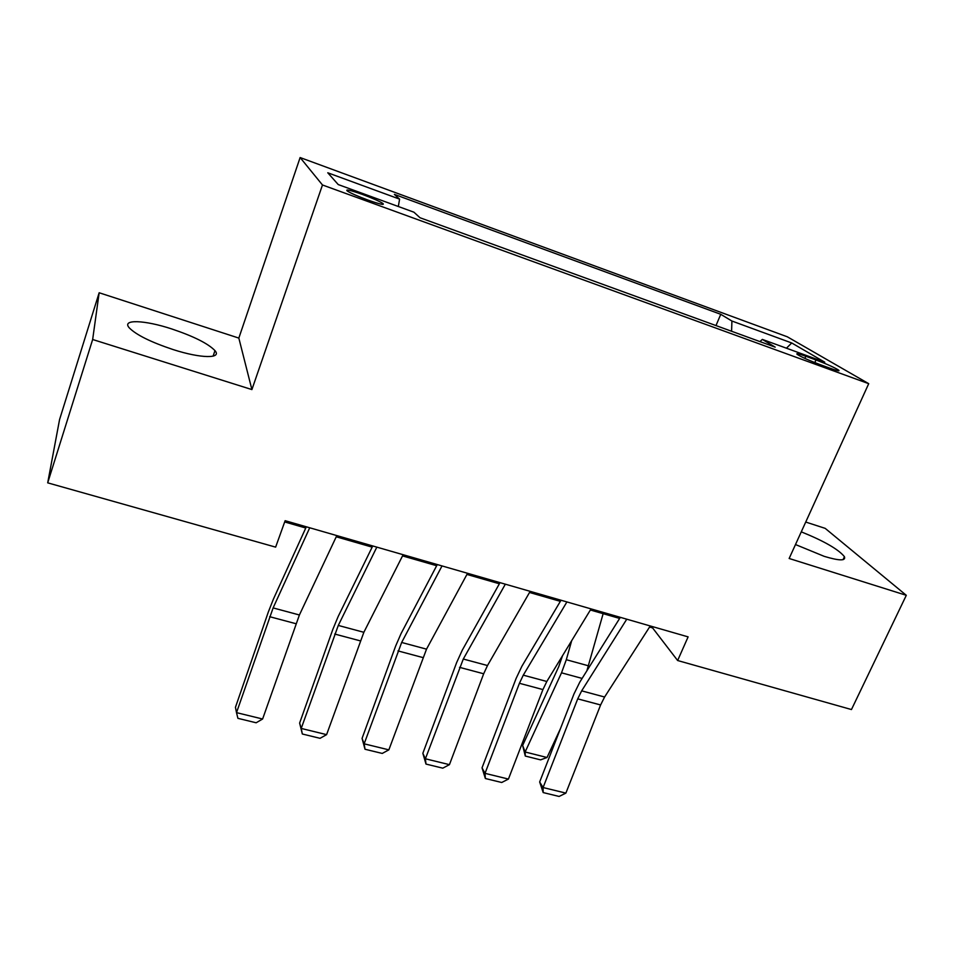<?xml version="1.0" encoding="UTF-8"?>
<svg xmlns="http://www.w3.org/2000/svg" width="954" height="954" viewBox="0 0 954 954"><rect width="100%" height="100%" fill="white"/><g stroke="black" fill="none" stroke-linecap="round" stroke-linejoin="round"><path stroke-width="1.43" d="M173.199 349.593C201.079 358.597 222.151 358.752 214.972 350.631C208.175 343.571 193.734 336.333 171.66 328.915C144.65 320.019 121.432 319.006 129.207 327.794C136.148 334.854 150.815 342.128 173.199 349.593M795.493 544.543L824.244 556.361C839.317 560.892 846.043 561 844.433 556.683C838.494 549.361 824.113 541.073 801.277 531.843M367.755 199.994C379.978 204.287 384.999 205.42 382.816 203.405C379.179 201.127 372.394 198.146 362.448 194.437C350.19 190.12 345.133 188.975 347.268 191.003C350.917 193.268 357.75 196.274 367.755 199.994M99.156 292.759L92.657 339.505L251.904 389.578L238.834 338.086L99.156 292.759L59.565 419.569L47.7 482.843L275.634 547.131L285.139 520.693L688.108 636.878L677.638 660.526L851.457 709.549L906.3 595.308L825.186 528.361L805.736 522.053M238.834 338.086L300.128 157.553L787.312 336.798L868.712 383.675L322.476 184.981L300.128 157.553M815.98 359.968L805.82 356.259C798.713 353.719 795.815 353.075 797.127 354.328C801.265 356.963 808.849 360.362 819.868 364.535L830.218 368.304C837.171 370.784 840.009 371.416 838.721 370.188C834.547 367.54 826.975 364.13 815.98 359.968L814.811 362.615M731.587 331.265L731.921 321.033L720.759 314.307L394.372 194.377L399.583 199.136L398.331 206.505M731.921 321.033L791.725 342.975L824.769 362.186L762.353 339.409L759.933 341.592M399.583 199.136L327.771 172.781L338.229 184.563L413.917 212.193L419.998 217.739L775.197 347.149L762.353 339.409M92.657 339.505L47.7 482.843M251.904 389.578L322.476 184.981M868.712 383.675L789.149 558.484L906.3 595.308M649.567 627.04L652.584 627.911L677.638 660.526M284.686 521.945L305.769 528.015M336.237 536.792L372.155 547.143M402.528 555.896L436.67 565.722M466.935 574.439L499.359 583.776M529.53 592.47L560.332 601.342M590.383 610L619.647 618.43M653.085 626.778L652.584 627.911M720.759 314.307L715.989 325.576M786.442 348.198L791.725 342.975M650.258 625.967L604.597 697.016L600.603 704.958L565.889 793.108L543.088 787.539L543.184 792.571L539.666 781.982L573.986 693.94L579.865 682.003L620.327 617.333M539.666 781.982L543.088 787.539L577.719 698.853L581.666 690.851L626.766 619.194M565.889 793.108L559.104 796.447L543.184 792.571M562.526 655.72L558.698 666.727L522.649 745.444L525.141 751.99L561.512 672.82L566.306 659.715L571.684 640.683M586.889 670.781L603.143 613.672M547.024 757.5L540.56 759.873L525.284 756.045L525.141 751.99L547.024 757.5L560.463 728.629M525.284 756.045L522.649 745.444M591.051 608.89L546.821 681.49L542.921 689.575L508.434 779.072L485.026 773.348L485.359 778.512L482.032 767.839L516.102 678.449L521.862 666.297L561 600.233M482.032 767.839L485.026 773.348L519.417 683.302L523.281 675.158L566.903 601.938M508.434 779.072L501.709 782.495L485.359 778.512M530.174 591.337L487.494 665.534L483.678 673.774L449.441 764.655L425.401 758.788L425.985 764.071L422.849 753.314L456.656 662.541L462.285 650.163L500.003 582.644M422.849 753.314L425.401 758.788L463.298 659.035L505.334 584.182M449.441 764.655L442.775 768.161L425.985 764.071M467.555 573.282L426.521 649.149L388.85 749.856L364.154 743.822L365 749.248L362.067 738.396L395.588 646.192L401.062 633.587L437.278 564.553M362.067 738.396L364.154 743.822L401.658 642.471L442.012 565.925M388.85 749.856L382.244 753.433L365 749.248M403.137 554.715L363.856 632.299L326.602 734.64L301.214 728.439L302.335 734.008L299.628 723.072L332.827 629.39L338.145 616.558L372.74 545.95M299.628 723.072L301.214 728.439L338.288 625.43L376.83 547.131M326.602 734.64L320.055 738.313L302.335 734.008M336.81 535.588L299.401 614.984L262.612 719.006L236.509 712.638L237.916 718.338L256.137 722.774L262.612 719.006M309.728 527.777L273.118 607.913L236.509 712.638L235.447 707.319L268.289 612.122L273.44 599.04L306.329 526.799M804.878 358.394L805.82 356.259M604.597 697.016L581.666 690.851M600.603 704.958L577.719 698.853M561.512 672.82L582.107 678.413M566.306 659.715L588.439 665.797M546.821 681.49L523.281 675.158M542.921 689.575L519.417 683.302M487.494 665.534L463.298 659.035M483.678 673.774L459.518 667.335M426.521 649.149L401.658 642.471M422.801 657.533L397.985 650.914M363.856 632.299L338.288 625.43M360.23 640.849L334.711 634.04M299.401 614.984L273.118 607.913M295.895 623.689L269.648 616.689M213.112 356.152L214.972 350.631M843.05 559.652L844.433 556.683M382.459 204.406L382.816 203.405M838.447 370.808L838.721 370.188"/></g></svg>
